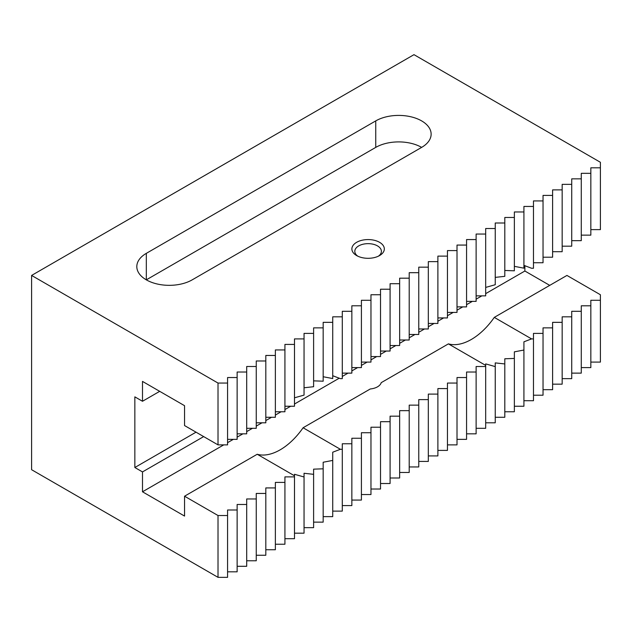<?xml version="1.0" encoding="UTF-8"?>
<svg xmlns="http://www.w3.org/2000/svg" width="632" height="632" viewBox="0 0 632 632"><rect width="100%" height="100%" fill="white"/><g stroke="black" fill="none" stroke-linecap="round" stroke-linejoin="round"><path stroke-width="0.95" d="M192.199 279.85A32.445 18.731 180 0 1 146.316 279.85A32.445 18.731 180 0 1 136.812 266.601A32.445 18.731 180 0 1 146.316 253.353L375.748 120.894A32.445 18.731 180 0 1 421.631 120.894A32.445 18.731 180 0 1 431.135 134.142A32.445 18.731 180 0 1 421.631 147.39L192.199 279.85M377.502 386.831A13.296 7.679 180 0 1 370.281 388.972L303.091 427.761L340.379 449.289L342.291 449.289L342.291 443.767L351.85 443.767L351.85 438.252L361.409 438.252L361.409 432.73L370.968 432.73L370.968 427.216L380.527 427.216L380.527 421.694L390.086 421.694L390.086 416.172L399.645 416.172L399.645 410.658L409.204 410.658L409.204 405.136L418.763 405.136L418.763 399.614L428.322 399.614L428.322 394.099L437.889 394.099L437.889 388.577L447.448 388.577L447.448 383.055L457.007 383.055L457.007 377.541L466.566 377.541L466.566 372.019L476.125 372.019L476.125 366.505L485.684 366.505L485.684 365.399L448.404 343.871L381.215 382.66A13.296 7.679 180 0 1 377.502 386.831M379.571 255.565A16.227 9.369 180 0 1 356.63 255.565A16.227 9.369 180 0 1 356.63 242.317A16.227 9.369 180 0 1 379.571 242.317A16.227 9.369 180 0 1 379.571 255.565L379.571 255.565M357.767 256.158A13.296 7.679 180 0 1 354.805 251.331A13.296 7.679 180 0 1 358.7 245.903A13.296 7.679 180 0 1 373.188 244.236A13.296 7.679 180 0 1 381.396 251.331A13.296 7.679 180 0 1 378.434 256.158M227.575 515.522L227.575 577.34L218.016 577.34L218.016 515.522L227.575 515.522L227.575 510L237.134 510L237.134 504.478L246.693 504.478L246.693 498.964L256.252 498.964L256.252 493.442L265.811 493.442L265.811 487.928L275.37 487.928L275.37 482.406L284.929 482.406L284.929 476.884L294.488 476.884L294.488 475.785L257.208 454.258L184.552 496.207L184.552 516.075L142.492 491.791L223.752 444.873M218.016 383.055L227.575 383.055L227.575 377.541L237.134 377.541L237.134 372.019L246.693 372.019L246.693 366.497L256.252 366.497L256.252 360.983L265.811 360.983L265.811 355.461L275.37 355.461L275.37 349.938L284.929 349.938L284.929 344.424L294.488 344.424L294.488 338.902L304.047 338.902L304.047 333.388L313.606 333.388L313.606 327.866L323.173 327.866L323.173 322.344L332.732 322.344L332.732 316.829L342.291 316.829L342.291 311.307L351.85 311.307L351.85 305.785L361.409 305.785L361.409 300.271L370.968 300.271L370.968 294.749L380.527 294.749L380.527 289.227L390.086 289.227L390.086 283.713L399.645 283.713L399.645 278.191L409.204 278.191L409.204 272.676L418.763 272.676L418.763 267.154L428.322 267.154L428.322 261.632L437.889 261.632L437.889 256.118L447.448 256.118L447.448 250.596L457.007 250.596L457.007 245.074L466.566 245.074L466.566 239.56L476.125 239.56L476.125 234.038L485.684 234.038L485.684 228.515L495.243 228.515L495.243 223.001L504.802 223.001L504.802 217.479L514.361 217.479L514.361 211.965L523.92 211.965L523.92 206.443L533.479 206.443L533.479 200.921L543.038 200.921L543.038 195.406L552.605 195.406L552.605 189.884L562.164 189.884L562.164 184.362L571.723 184.362L571.723 178.848L581.282 178.848L581.282 173.326L590.841 173.326L590.841 167.804L600.4 167.804L600.4 162.29L413.984 54.66L31.6 275.433L218.016 383.055L218.016 444.873L227.575 444.873L227.575 383.055M218.016 515.522L184.552 496.207M237.134 377.541L237.134 439.351L227.575 439.351M237.134 510L237.134 571.818L227.575 571.818M246.693 504.478L246.693 566.296L237.134 566.296M246.693 372.019L246.693 433.836L237.134 433.836M256.252 366.497L256.252 428.314L246.693 428.314M256.252 498.964L256.252 560.782L246.693 560.782M265.811 493.442L265.811 555.259L256.252 555.259M265.811 360.983L265.811 422.8L256.252 422.8M275.37 355.461L275.37 417.278L265.811 417.278M275.37 487.928L275.37 549.737L265.811 549.737M284.929 482.406L284.929 544.223L275.37 544.223M284.929 349.938L284.929 411.756L275.37 411.756M294.488 344.424L294.488 406.242L284.929 406.242M294.488 476.884L294.488 538.701L284.929 538.701M294.488 475.785L294.488 474.284L304.047 476.978L304.047 473.273L313.606 474.332L313.606 469.157L323.173 468.81L323.173 462.237L332.732 460.42L332.732 452.204L340.379 449.289M304.047 476.978L304.047 533.179L294.488 533.179M304.047 338.902L304.047 395.111L294.488 397.805M257.208 454.258A54.076 31.221 120 0 0 303.091 427.761M313.606 333.388L313.606 386.713L304.047 387.772M313.606 474.332L313.606 527.665L304.047 527.665M323.173 468.81L323.173 522.143L313.606 522.143M323.173 327.866L323.173 381.199L313.606 380.851M332.732 322.344L332.732 378.552L323.173 376.735M332.732 460.42L332.732 516.628L323.173 516.628M342.291 449.289L342.291 511.106L332.732 511.106M342.291 316.829L342.291 378.639L340.379 378.639L332.732 375.724M351.85 311.307L351.85 373.125L342.291 373.125M351.85 443.767L351.85 505.584L342.291 505.584M361.409 438.252L361.409 500.07L351.85 500.07M361.409 305.785L361.409 367.603L351.85 367.603M370.968 300.271L370.968 362.089L361.409 362.089M370.968 432.73L370.968 494.548L361.409 494.548M380.527 427.216L380.527 489.026L370.968 489.026M380.527 294.749L380.527 356.567L370.968 356.567M390.086 289.227L390.086 351.044L380.527 351.044M390.086 421.694L390.086 483.512L380.527 483.512M399.645 416.172L399.645 477.989L390.086 477.989M399.645 283.713L399.645 345.53L390.086 345.53M409.204 278.191L409.204 340.008L399.645 340.008M409.204 410.658L409.204 472.467L399.645 472.467M418.763 405.136L418.763 466.953L409.204 466.953M418.763 272.676L418.763 334.486L409.204 334.486M428.322 267.154L428.322 328.972L418.763 328.972M428.322 399.614L428.322 461.431L418.763 461.431M437.889 394.099L437.889 455.917L428.322 455.917M437.889 261.632L437.889 323.45L428.322 323.45M447.448 256.118L447.448 317.928L437.889 317.928M447.448 388.577L447.448 450.395L437.889 450.395M457.007 383.055L457.007 444.873L447.448 444.873M457.007 250.596L457.007 312.413L447.448 312.413M466.566 245.074L466.566 306.891L457.007 306.891M466.566 377.541L466.566 439.358L457.007 439.358M476.125 372.019L476.125 433.836L466.566 433.836M476.125 239.56L476.125 301.377L466.566 301.377M485.684 234.038L485.684 295.855L476.125 295.855M485.684 366.505L485.684 428.314L476.125 428.314M485.684 365.399L485.684 363.898L495.243 366.592L495.243 362.894L504.802 363.945L504.802 358.779L514.361 358.431L514.361 351.85L523.92 350.033L523.92 341.817L531.567 338.902L533.479 338.902L533.479 333.388L543.038 333.388L543.038 327.866L552.605 327.866L552.605 322.344L562.164 322.344L562.164 316.829L571.723 316.829L571.723 311.307L581.282 311.307L581.282 305.793L590.841 305.793L590.841 300.271L600.4 300.271L600.4 294.749L566.943 275.433L494.287 317.382L531.567 338.902M495.243 366.592L495.243 422.8L485.684 422.8M495.243 228.515L495.243 284.724L485.684 287.418M448.404 343.871A54.076 31.221 120 0 0 494.287 317.382M504.802 223.001L504.802 276.334L495.243 277.385M504.802 363.945L504.802 417.278L495.243 417.278M514.361 358.431L514.361 411.764L504.802 411.764M514.361 217.479L514.361 270.812L504.802 270.464M523.92 211.965L523.92 268.166L514.361 266.349M523.92 350.033L523.92 406.242L514.361 406.242M533.479 338.902L533.479 400.72L523.92 400.72M533.479 206.443L533.479 268.26L531.567 268.26L523.92 265.345M543.038 200.921L543.038 262.738L533.479 262.738M543.038 333.388L543.038 395.205L533.479 395.205M552.605 327.866L552.605 389.683L543.038 389.683M552.605 195.406L552.605 257.216L543.038 257.216M562.164 189.884L562.164 251.702L552.605 251.702M562.164 322.344L562.164 384.161L552.605 384.161M571.723 316.829L571.723 378.647L562.164 378.647M571.723 184.362L571.723 246.18L562.164 246.18M581.282 178.848L581.282 240.666L571.723 240.666M581.282 311.307L581.282 373.125L571.723 373.125M590.841 305.793L590.841 367.603L581.282 367.603M590.841 173.326L590.841 235.143L581.282 235.143M600.4 167.804L600.4 229.621L590.841 229.621M600.4 300.271L600.4 362.089L590.841 362.089M524.876 265.669L524.876 271.017L549.737 285.372M218.016 577.34L31.6 469.71L31.6 275.433M227.575 442.669L233.311 439.351M237.134 437.147L242.87 433.836M246.693 431.632L252.429 428.314M256.252 426.11L261.988 422.8M265.811 420.588L271.547 417.278M275.37 415.074L281.106 411.756M284.929 409.552L290.673 406.242M294.488 404.03L339.273 378.173M342.291 376.435L348.027 373.125M351.85 370.921L357.586 367.603M361.409 365.399L367.145 362.089M370.968 359.877L376.704 356.567M380.527 354.362L386.263 351.044M390.086 348.84L395.822 345.53M399.645 343.318L405.389 340.008M409.204 337.804L414.947 334.486M418.763 332.282L424.507 328.972M428.322 326.76L434.066 323.45M437.889 321.246L443.625 317.928M447.448 315.724L453.183 312.413M457.007 310.209L462.743 306.891M466.566 304.687L472.302 301.377M476.125 299.165L481.861 295.855M485.684 293.651L524.876 271.017M146.316 253.353L146.316 279.85L375.748 147.39A32.445 18.731 180 0 1 421.631 147.39M159.699 391.334L142.492 401.273L142.492 381.404L184.552 405.689L184.552 425.557L218.016 444.873M142.492 491.791L142.492 471.922L203.678 436.594M142.492 471.922L134.845 467.506L196.031 432.177M134.845 467.506L134.845 396.857L142.492 401.273M375.748 147.39L375.748 120.894"/></g></svg>
